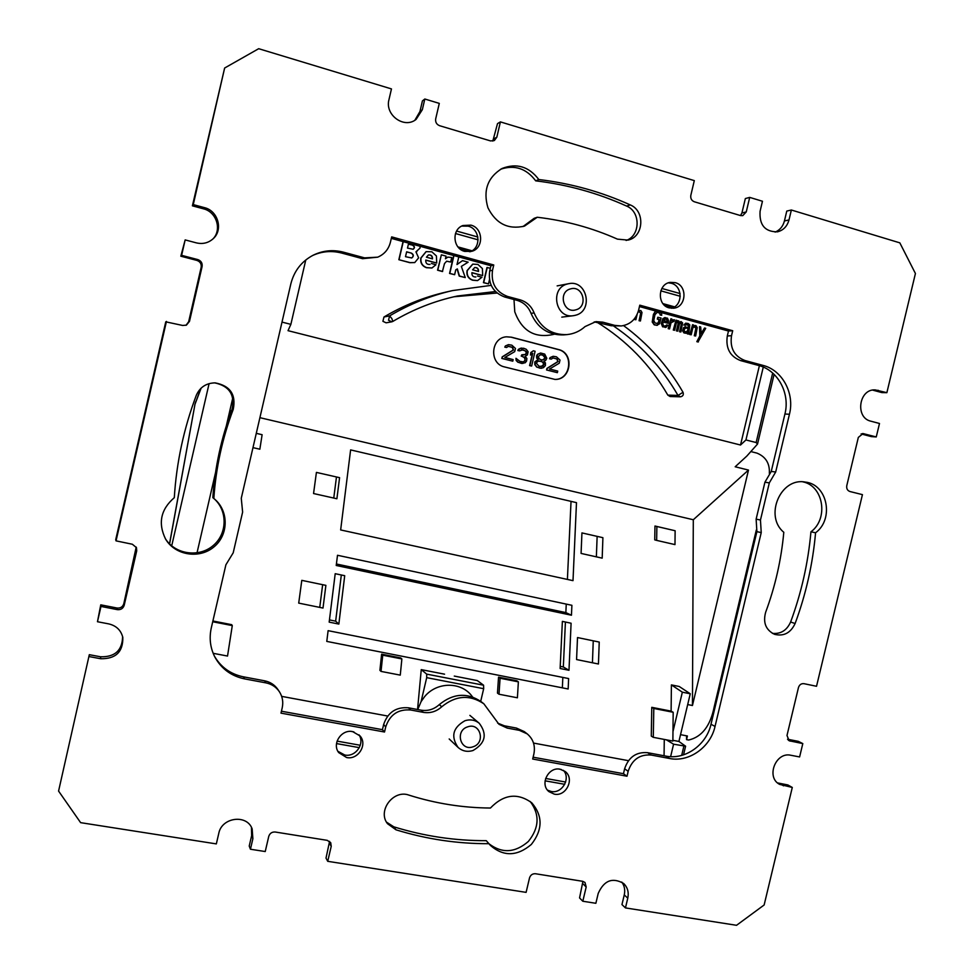 <?xml version="1.0" encoding="UTF-8"?>
<svg xmlns="http://www.w3.org/2000/svg" width="974" height="974" viewBox="0 0 974 974"><rect width="100%" height="100%" fill="white"/><g stroke="black" fill="none" stroke-linecap="round" stroke-linejoin="round"><path stroke-width="1.46" d="M748.482 470.077L692.453 705.505L693.305 519.751L748.482 470.077L735.175 466.777L746.802 456.1L757.516 444.059L756.128 442.537L772.674 373.042M769.338 473.401C769.91 463.514 765.795 456.757 756.956 453.117L750.881 451.583M680.534 734.664L687.413 735.991L686.548 739.631L688.667 740.033C701.852 736.977 710.35 725.959 714.173 706.966L756.335 529.966M692.453 705.505L687.693 704.567M686.548 739.631L686.573 735.82M171.692 545.878L209.093 383.622M197.016 552.879L215.51 472.731M226.358 425.748L232.786 397.903M513.992 299.517L514.771 311.85C522.003 331.27 535.164 338.745 554.279 334.252M756.128 442.537L745.938 439.956L740.52 445.021L288.024 330.673L290.873 324.354L305.775 259.973M469.87 251.742L460.142 249.052M495.425 291.543L457.439 295.999C434.769 300.844 413.232 309.318 392.839 321.42L391.779 321.822L392.839 321.42L391.852 318.547L389.612 315.893C409.506 304.095 430.484 295.658 452.545 290.581L445.849 292.115C424.153 297.107 403.516 305.41 383.963 317L382.916 321.323L386.094 322.82L391.779 321.822L388.529 320.263L389.612 315.893L383.963 317M454.042 296.753L497.044 293.028M596.697 322.017C626.55 340.425 650.255 364.8 667.835 395.127L670.075 396.515L680.266 396.82L678.001 395.42C661.894 367.49 640.539 344.443 613.937 326.253M672.754 307.833L664.95 305.666M740.52 445.021L759.391 365.688M638.055 312.143L639.346 311.583L640.636 313.263L639.078 320.738L640.429 320.982L642.012 312.508L640.795 310.523L638.445 310.816M639.127 310.402L638.494 310.609M634.804 318.303L634.524 319.509L635.876 319.74L637.106 314.505M655.782 311.047L653.761 314.407L652.495 320.641L653.737 324.269L656.415 325.328L659.483 323.867L661.066 318.048L657.754 317.281L657.316 319.131L659.081 319.618L658.497 322.09L657.353 323.417L655.088 322.991L653.749 320.653L654.942 314.736L657.267 312.228L659.751 313.238L660.177 314.992L661.723 315.272L661.529 312.63M655.539 310.986L653.396 314.444L652.227 322.017L654.284 324.878L657.474 325.279M665.157 317.536L662.856 318.681L661.297 323.502L662.6 326.814L666.447 327.069L667.75 325.133L664.171 326.12L663.136 325.182L662.746 322.455L662.892 321.834L668.188 323.283L668.566 320.763L667.507 318.181L664.499 317.682L661.906 321.566L662.454 326.314L665.522 327.471M666.764 324.866L665.327 326.18M662.856 321.968L668.188 323.283M672.742 321.31L674.069 321.286L674.434 319.752L671.451 320.896L671.89 319.046L670.916 318.778L668.59 328.64L669.564 328.908L671.025 322.747L674.069 321.286M673.387 319.789L671.549 320.483M670.916 318.778L668.213 328.664L669.564 328.908M677.38 322.004L678.16 323.526L676.419 330.904L677.77 331.136L679.511 323.758L680.582 322.747L681.666 324.342L679.913 331.72L680.887 331.988L682.604 322.966L681.069 321.566L679.609 322.479L678.732 320.921L676.76 321.371L676.979 320.446L676.005 320.178L673.667 330.016L674.641 330.283L676.467 322.601L677.661 321.944L678.537 323.49L676.796 330.868L677.77 331.136M680.388 322.832L681.276 324.379L679.535 331.744L680.887 331.988M681.069 321.566L679.523 322.236M677.953 320.714L676.857 320.945M676.005 320.178L673.29 330.052L674.641 330.283M685.672 323.149L683.809 325.072L687.985 324.768L689.008 325.706L688.837 327.288L684.539 327.094L683.005 330.929L683.687 332.414L685.562 333.254L687.681 332.195L687.705 333.839L688.667 334.106L689.811 324.939L688.277 323.538L685.672 323.149L684.186 325.036L685.16 325.304M686.463 324.488L688.618 325.73L688.484 327.191M685.452 326.692L683.614 327.629L682.628 330.953L684.016 332.962L686.609 333.218M687.279 332.791L687.315 333.863L688.667 334.106M694.596 326.728L695.85 328.36L694.304 335.762L695.655 336.006L697.226 327.629L696.045 325.669L693.159 326.509L693.525 324.975L692.551 324.707L690.225 334.52L691.199 334.788L692.867 327.739L694.973 326.68L696.24 328.335L694.681 335.738L695.655 336.006M695.266 325.462L693.257 326.083M692.551 324.707L689.836 334.557L691.199 334.788M699.527 326.631L699.819 335.969L696.824 341.655L697.981 341.971L705.712 328.323L704.555 328.007L701.292 333.948L700.683 326.947L699.527 326.631L700.209 335.933L697.201 341.643L698.37 341.947M704.555 328.007L701.243 333.364M511.496 337.199L506.602 336.809C490.677 337.515 488.899 363.752 504.532 366.93L554.924 379.41C571.3 380.225 574.55 352.941 558.479 349.52L511.496 337.199L506.456 336.821M403.066 241.589L398.853 259.705L409.908 262.7L414.668 262.578M415.995 251.876L416.835 251.633M426.04 251.682L420.805 258.073C420.184 262.822 422.059 266.024 426.429 267.704L431.835 268.008M429.887 264.429L429.997 264.404C426.977 264.648 425.565 263.199 425.772 260.058L436.705 263.041L436.425 255.967L431.847 251.791L426.149 251.633L421.036 258C420.415 262.737 422.29 265.951 426.661 267.631L431.957 267.972L435.962 264.733L431.409 263.491M425.735 260.192L436.705 263.041M441.356 254.835L437.557 270.2L442.415 271.527L444.497 263.577L446.676 261.19L450.682 262.03L451.729 257.513L447.833 257.112L445.435 258.792L446.055 256.125L441.356 254.835L437.789 270.139L442.659 271.454M450.682 262.03L446.555 261.227M445.508 258.512L447.711 257.148M453.726 255.517L449.55 273.45L454.639 274.705L455.759 269.859L457.33 268.897L459.46 276.007L465.268 277.59L461.347 266.389L468.129 262.176L462.54 260.642L457.001 264.538L458.791 256.905M457.098 269.031L459.204 276.08L465.268 277.59M462.54 260.642L457.037 264.417M490.336 268.264L486.976 267.497L483.433 282.655L488.485 283.884L489.447 279.757M472.682 264.173L467.021 270.675C466.388 275.374 468.226 278.552 472.524 280.195L477.443 280.609M475.738 277.018L475.872 276.981C472.999 277.079 471.684 275.63 471.927 272.635L482.666 275.569L482.41 268.556L477.917 264.429L472.804 264.137L467.276 270.602C466.643 275.313 468.482 278.479 472.78 280.135L477.577 280.585L481.935 277.249L477.467 276.032M471.891 272.769L482.666 275.569M665.559 318.766L667.093 320.166L667.153 321.688M686.049 327.97L688.168 328.542L687.388 330.953L685.696 331.988M502.487 356.849L513.529 349.983L512.567 347.377L508.416 346.306L506.565 347.499L505.08 347.109L505.676 345.916L508.489 344.638L511.825 345.173L515.453 348.461L514.71 351.626L504.861 357.458L513.152 359.601L512.787 361.171L502.121 358.42L502.207 356.861L513.249 349.995L512.287 347.401L508.343 346.33M525.254 362.718L521.638 363.46L518.18 362.231L516.403 360.441L515.964 358.31L519.946 361.354L523.269 361.878L525.108 360.672L525.108 358.006L521.504 356.07L521.796 354.804L525.631 354.463L526.666 352.722L526.289 351.626L522.977 349.751L519.592 350.883L518.107 350.494L520.177 348.363L523.647 348.254L526.228 349.264L528.139 351.772L527.397 354.913L525.181 356.35L526.873 358.456L526.581 361.062L525.254 362.718M531.646 366.041L529.88 365.579L532.766 353.306L530.489 355.047L531.073 352.539L533.35 350.786L535.116 351.249L531.646 366.041L529.588 365.591L532.413 353.574M538.111 359.698L536.65 356.654L537.831 354.293L540.619 353.014L544.709 354.086L546.816 358.298L545.72 360.343L543.967 361.22L545.428 362.925L545.416 365.591L543.37 367.722L540.144 368.233L537.003 367.088L535.091 364.593L535.103 361.926L538.111 359.698L536.637 358.079L536.577 355.729L537.526 354.305L540.619 353.014M539.048 366.285L542.786 366.248L544.174 364.276L543.589 362.791L541.471 361.244L537.745 361.269L536.345 363.241L539.048 366.285M542.956 354.962L540.533 354.658L538.184 356.715L539.499 359.065L541.775 359.99L544.405 359.333L545.355 357.921L544.052 355.583L540.509 354.67M547.242 368.391L558.114 361.561L557.177 358.992L553.098 357.933L551.272 359.126L549.811 358.749L550.395 357.568L553.171 356.289L556.458 356.813L560.013 360.063L559.271 363.192L549.567 369L557.725 371.094L557.359 372.665L546.864 369.962L546.938 368.403L557.81 361.573L556.872 359.004L553.037 357.957M408.423 244.157L412.903 245.241C414.839 246.495 414.924 247.834 413.159 249.259L407.497 248.09L408.447 244.024L412.903 245.241M413.049 249.295C414.693 247.834 414.571 246.519 412.672 245.326M406.608 251.937L411.478 253.13C413.828 254.664 413.913 256.272 411.746 257.964L405.501 256.698L406.633 251.803L411.478 253.13M411.637 258C413.694 256.272 413.56 254.677 411.259 253.203M432.298 258.816C432.298 256.04 430.971 254.774 428.304 255.005M478.307 271.381C478.356 268.763 477.114 267.485 474.606 267.57M693.305 519.751L259.912 417.676M231.435 410.967L229.852 410.59M282.01 322.102L290.873 324.354M745.938 439.956L763.275 367.088M674.568 306.847L662.953 303.632M457.963 246.909L472.049 250.805M213.16 653.311L227.526 656.05L232.287 625.6L231.678 624.675L212.904 620.986M387.701 716.036L281.669 696.373M417.554 709.51L421.255 669.625L444.57 674.178M480.706 701.329L483.676 688.703L483.579 685.209L477.321 680.57L454.286 676.078M628.437 760.67L533.533 743.077M664.061 755.775L664.28 739.424M653.298 737.33L651.277 736.088L651.776 707.331L653.798 708.463L653.298 737.33L666.362 739.826L673.582 744.197L670.623 756.652M672.876 740.301L678.915 741.457L690.262 693.768L679.195 686.475L671.403 684.905L671.11 711.13L651.776 707.331M400.667 657.925L381.613 654.175L379.897 670.331L381.029 671.403L400.265 675.128L401.872 658.935L400.667 657.925M498.542 677.186L516.78 680.765L518.375 681.849L517.401 697.786L499.005 694.231L500.076 678.245L498.542 677.186L497.471 693.098L499.005 694.231M568.621 678.561L568.159 688.983L326.777 641.403L328.116 630.665L568.621 678.561M252.984 447.638L259.851 449.209L262.116 434.708L256.296 433.32M656.646 540.387L674.982 544.6L675.128 530.745L654.978 526.021L656.878 526.496L656.646 540.387L654.735 539.864L654.978 526.021M350.616 449.903L340.656 529.941L573.004 580.65L576.486 502.645L350.616 449.903M337.503 555.277L336.225 565.48L571.458 615.227L571.896 605.304L337.503 555.277M335.202 573.698L344.711 575.695L338.842 624.078L329.175 622.13L335.202 573.698M571.093 623.226L568.986 670.282L560.123 668.505L562.375 621.388L571.093 623.226M298.714 603.113L301.794 580.358L325.888 585.362L323.003 608.056L298.714 603.113M313.555 493.538L336.894 498.761L339.585 477.674L316.416 472.402L313.555 493.538M598.45 664L599.229 642.061L577.509 637.556L576.571 659.556L598.45 664M602.188 558.151L581.076 553.427L581.941 532.912L602.906 537.685L602.188 558.151M571.032 501.379L567.404 579.433M562.838 677.417L562.351 687.839M566.247 604.099L565.857 612.597L571.458 615.227M565.857 612.597L336.407 563.995M341.314 574.977L335.653 621.168L329.456 619.914M565.419 622.033L563.325 666.971L560.233 666.35M319.74 607.386L322.65 584.692M333.765 498.055L336.468 476.968M592.436 662.783L593.251 640.819M596.368 556.848L597.135 536.37M353.891 731.9L351.407 731.45M561.292 769.497L559.003 769.083M673.582 744.197L685.599 746.206L678.915 741.457M472.585 696.97L472.159 696.434C461.542 681.52 436.912 681.496 424.603 696.654L421.085 701.621L417.749 709.547M421.085 701.621L426.697 677.648L426.709 674.13L421.255 669.625M671.11 711.13L673.18 712.274L653.798 708.463M671.403 684.905L682.348 692.185L672.973 731.608L673.18 712.274M690.262 693.768L682.348 692.185M666.362 739.826L672.876 741.068L672.973 731.608M232.287 625.6L212.722 621.753M335.653 621.168L338.842 624.078M563.325 666.971L568.986 670.282M401.872 658.935L382.745 655.185L381.613 654.175M382.745 655.185L381.029 671.403M500.076 678.245L518.375 681.849M262.116 434.708L256.284 433.357M675.128 530.745L656.878 526.496M635.316 317.597L634.878 319.472L635.876 319.74M638.834 311.631L641.002 313.214L639.443 320.702L640.429 320.982M656.78 312.277L659.41 312.666L660.542 314.955L661.723 315.272M658.12 317.244L657.681 319.095L659.447 319.582L658.448 322.918L656.853 323.478M663.452 320.349L665.924 318.729L667.47 320.129L667.494 321.785L663.452 320.349M688.545 328.518L687.766 330.917L685.854 332.024L684.052 330.88L684.564 328.737L686.402 327.934L688.168 328.542M554.778 379.397C571.044 380.03 574.149 352.941 558.163 349.544L511.216 337.223M512.787 361.171L501.841 358.444L502.207 356.861M506.565 347.499L504.8 347.134L505.396 345.94L508.489 344.638M519.592 350.883L517.827 350.518L518.412 349.325L521.504 348.035M522.941 355.096L525.339 354.475L526.374 352.734L525.266 350.786L521.358 349.715M523.05 361.865L524.377 361.244L525.108 359.43L524.085 357.154L521.212 356.082L521.796 354.804M522.892 363.448L517.888 362.243L516.123 360.453L515.964 358.31M530.489 355.047L530.781 352.551L533.35 350.786M541.678 368.294L536.698 367.088L534.799 364.605L534.811 361.938L537.818 359.71M557.359 372.665L546.572 369.962L546.938 368.403M551.272 359.126L549.506 358.761L550.091 357.58L553.171 356.289M541.191 366.577L543.882 364.276L542.274 361.865L539.024 360.952M542.737 359.978L545.063 357.933L542.652 354.974M398.853 259.705L410.127 262.627L414.778 262.542L418.637 257.83L415.935 251.84L419.977 248.127L420.159 246.288M403.26 241.637L399.072 259.632M432.505 258.865L426.429 257.209L428.426 254.969C431.214 254.652 432.566 255.955 432.505 258.865M453.945 255.578L449.793 273.39L454.639 274.705M487.243 267.424L483.701 282.582L488.485 283.884M478.538 271.454L472.585 269.822L474.728 267.533C477.382 267.375 478.66 268.678 478.538 271.454M212.843 239.044C222.169 229.949 216.618 211.869 203.481 208.826L192.402 205.831L224.641 68.022L258.682 48.7L391.463 88.914L388.967 99.665C384.657 115.029 404.32 129.189 416.117 119.376L422.339 109.697L424.822 99.007L439.298 103.39L435.695 118.84C435.256 122.164 436.559 124.453 439.603 125.707L490.567 140.926L494.366 140.524L496.837 137.164L500.405 121.896L694.304 180.616L690.834 195.311C690.383 198.465 691.54 200.62 694.304 201.764L740.496 215.571L741.92 212.989L745.354 198.55L749.7 197.393L762.459 201.253L760.085 211.248C759.196 225.006 764.98 231.873 777.435 231.836C783.364 230.327 787.211 226.358 789.001 219.941L791.363 210.007L899.83 242.855L915.426 273.499L886.876 392.668L875.151 389.892C858.8 388.821 854.892 417.858 870.914 421.206L879.498 423.483L876.259 436.949L863.074 433.576L858.337 437.399L846.783 485.636C846.357 488.619 847.404 490.592 849.961 491.529L862.44 494.634L816.529 686.28L803.952 683.675C801.249 683.419 799.423 684.71 798.461 687.571L786.992 735.48L789.184 740.776L802.807 743.588L799.605 756.944L790.912 755.276C775.706 751.49 765.674 777.374 779.638 784.387L792.288 787.455L764.14 904.98L736.539 925.3L625.454 907.914L627.78 898.162C628.985 892.269 627.609 887.375 623.664 883.491C612.476 877.111 603.99 880.435 598.194 893.475L595.869 903.288L582.817 901.242L586.19 886.985L584.997 882.468L582.683 881.312L535.457 873.739C532.498 873.581 530.513 874.981 529.515 877.951L526.106 892.367L327.727 861.32L331.221 846.345L330.734 842.741L327.276 840.355L275.228 832.015C271.977 831.82 269.81 833.281 268.751 836.398L265.232 851.544L250.44 849.231L252.875 838.748L252.156 828.911C247.006 813.947 221.731 817.21 218.785 833.354L216.338 843.898L80.623 822.653L58.574 791.071L89.316 654.686L100.529 656.78C114.944 657.146 122.31 650.401 122.614 636.546M89.45 656.634L100.748 658.741C115.772 658.96 123.126 651.862 122.821 637.446C120.983 630.215 116.296 625.698 108.759 623.896L97.473 621.729L100.76 604.842L116.99 608.019C120.447 608.36 122.724 606.924 123.808 603.71L136.202 547.084M58.574 791.071L89.316 654.686M250.44 849.231L249.222 846.053L251.645 835.643L251.462 827.425M327.727 861.32L326.01 858.106L329.577 841.366M582.817 901.242L579.554 897.931L582.915 881.36M625.454 907.914L621.96 904.59L624.261 894.899C625.32 890.053 624.48 885.768 621.777 882.054M777.569 782.913L787.856 784.947L792.288 787.455M787.528 739.229L798.303 741.348L802.807 743.588M876.259 436.949L871.292 436.596L861.101 433.929M886.876 392.668L881.835 392.583L872.643 390.111M775.146 232.104C779.906 230.071 782.999 226.358 784.435 220.952L786.773 211.078L791.363 210.007M492.807 141.072L497.507 123.625L500.405 121.896M414.887 120.204L419.94 111.535L422.412 100.919L424.822 99.007M185.997 325.304L188.652 321.773L201.168 267.302C201.606 263.917 200.181 261.616 196.906 260.411L180.823 256.211L185.157 239.908L196.334 242.867C202.872 244.377 208.546 242.94 213.355 238.557C223.363 229.608 217.957 210.749 204.43 207.632L193.266 204.601L224.641 68.022M97.473 621.729L100.979 606.437L117.33 609.639C120.813 609.967 123.101 608.519 124.197 605.292L136.713 550.858L136.47 547.656L132.354 544.247L116.04 540.862L115.711 539.718L165.763 321.834L182.662 325.462L186.411 325.133L189.492 321.371L202.105 266.523C202.531 263.102 201.107 260.788 197.807 259.583L181.614 255.346L185.157 239.908M377.693 257.173L364.568 257.867L343.493 252.181C332.962 249.466 322.844 250.488 313.141 255.225C301.563 261.385 294.124 270.942 290.836 283.897L241.272 498.262L242.623 512.093L233.2 552.83L225.895 564.786L211.273 627.999C209.045 638.226 210.25 647.917 214.889 657.085C221.39 668.834 231.276 676.09 244.571 678.878L265.914 682.871C271.612 684.028 276.08 686.95 279.319 691.613C282.509 696.568 283.471 701.986 282.204 707.879L280.975 713.138L384.523 732.01L385.728 726.86C389.904 714.575 398.256 708.962 410.784 710.009L423.373 712.371C430.24 713.455 436.364 711.592 441.733 706.771C455.722 695.399 469.748 694.401 483.834 703.776L498.992 724.303L507.198 728.077L519.337 730.342L527.202 733.872C533.253 739.035 535.481 745.743 533.874 754.01L532.681 759.026L626.988 776.217L628.157 771.298C632.126 759.562 639.821 754.156 651.265 755.057L669.564 758.49C688.971 762.557 710.496 747.253 715.038 726.434L761.23 532.608L760.463 520.031L769.314 482.873L775.681 472.013L789.439 414.254C794.833 393.447 782.402 370.181 763.056 365.408L744.988 360.526C734.262 356.362 729.769 348.083 731.523 335.701L732.704 330.734L639.784 305.166L638.591 310.231C635.949 319.35 630.202 324.586 621.351 325.949L614.789 325.389L602.809 322.163L595.942 321.615L585.057 326.582C579.834 331.257 573.796 333.936 566.929 334.606C551.588 335.019 540.655 327.788 534.117 312.922C531.439 306.201 526.739 301.843 520.055 299.822L507.624 296.473C495.839 291.957 490.811 283.203 492.54 270.2L493.757 264.977L391.67 236.889L390.428 242.209C388.577 249.356 384.328 254.336 377.693 257.173L362.559 258.682L341.618 253.045C331.489 250.428 321.724 251.304 312.313 255.651M566.929 334.606L563.666 334.898C548.411 335.299 537.538 328.116 531.049 313.36C528.371 306.688 523.72 302.342 517.06 300.345L504.715 297.009C492.99 292.529 487.998 283.836 489.715 270.93L490.933 265.744L391.329 238.362M621.351 325.949L611.234 325.742L594.225 321.883M533.119 757.2L623.457 773.697L624.614 768.803C628.559 757.151 636.217 751.782 647.588 752.683L665.79 756.092C685.087 760.146 706.491 744.952 711.008 724.254L756.895 531.646L756.128 519.142L764.919 482.215L771.25 471.428L784.922 414.023C790.267 393.35 777.909 370.242 758.661 365.481L740.703 360.636C730.037 356.496 725.569 348.278 727.298 335.981L728.479 331.026L639.455 306.567M497.653 723.11L504.362 725.8L516.427 728.065L524.231 731.571L527.202 733.872M281.425 711.215L382.441 729.672L383.634 724.546C387.774 712.347 396.077 706.771 408.532 707.818L421.036 710.168C427.866 711.251 433.941 709.401 439.286 704.616C453.178 693.318 467.13 692.331 481.132 701.657L483.834 703.776M214.402 656.123C220.928 667.263 230.582 674.166 243.378 676.82L264.575 680.802C270.248 681.958 274.68 684.856 277.894 689.495L279.319 691.613M671.536 308.271C683.018 305.459 682.835 285.893 671.269 283.264L668.444 282.85M547.522 790.145L551.162 791.472C562.022 793.956 571.056 778.311 563.386 770.337M470.479 251.645C481.448 247.372 479.829 228.841 468.214 226.163L461.713 226.09M337.917 751.319L344.772 755.008C355.486 757.407 365.128 743.71 359.004 734.81M772.394 633.344C780.771 634.184 786.834 630.409 790.62 622.009C801.407 592.849 808.176 562.777 810.94 531.816C828.789 518.765 823.59 485.904 802.868 481.85M386.52 822.153L393.849 826.841C424.165 836.191 454.968 840.806 486.282 840.672L490.47 845.481C503.534 856.767 517.145 856.426 531.341 844.446C542.798 829.787 542.944 815.908 531.767 802.807C517.511 792.532 503.741 794.273 490.433 808.03C462.796 807.848 435.658 803.55 408.995 795.137C393.447 789.269 377.206 810.758 387.494 823.687L395.992 829.811C426.502 839.211 457.5 843.825 488.997 843.691M489.167 843.91C502.109 853.65 515.173 852.834 528.371 841.451C539.279 827.815 539.888 814.508 530.221 801.505M213.83 498.469C215.911 467.885 222.376 438.203 233.224 409.421C236.244 394.616 230.217 385.765 215.144 382.867C206.171 383.062 199.889 387.226 196.285 395.347C183.818 428.426 176.489 462.528 174.297 497.677C160.734 509.402 157.825 523.196 165.568 539.06C175.137 555.46 199.5 559.259 214 546.877C228.78 534.823 228.927 510.766 214.231 498.798L212.831 497.641C214.901 467.264 221.317 437.789 232.092 409.214C235.111 394.762 229.292 385.984 214.633 382.855M165.239 538.488C174.979 554.389 198.842 557.846 213.05 545.671C227.526 533.801 227.843 510.291 213.623 498.298M626.124 240.456C640.49 235.83 640.855 211.735 626.611 206.074C597.878 193.059 567.574 184.646 535.7 180.847C526.374 168.453 514.686 164.582 500.636 169.22M522.953 226.577L534.154 218.322L537.258 217.251C565.322 220.538 592.046 227.831 617.455 239.141L627.974 240.103C643.753 237.047 645.482 210.968 630.275 204.93C601.384 191.829 570.898 183.356 538.817 179.533C528.894 166.505 516.646 162.816 502.06 168.478C487.621 177.402 482.909 190.502 487.925 207.754C495.949 223.703 508.136 229.827 524.487 226.114L537.258 217.251M100.979 606.437L100.76 604.842M116.04 540.862L166.444 321.432M180.823 256.211L181.614 255.346M192.402 205.831L193.266 204.601M740.496 215.571L742.76 215.631L746.254 211.918L749.7 197.393M669.211 307.881L673.497 308.222C686.39 307.382 687.851 285.54 675.177 282.643L670.368 282.363C657.742 283.714 656.793 305.154 669.211 307.881M560.16 769.229C548.459 766.465 539.499 784.326 548.946 791.631L554.279 794.139C566.223 796.878 574.977 778.494 565.09 771.457L560.16 769.229M464.768 251.414L471.854 251.292C484.005 248.127 483.299 227.977 470.905 225.14L463.003 225.505C451.425 229.34 452.776 248.747 464.768 251.414M352.661 731.608C341.509 729.027 331.696 743.807 338.733 752.622L346.61 757.529C358.128 760.134 367.795 744.562 360.051 735.942L352.661 731.608M795.113 623.53C805.973 594.189 812.791 563.934 815.567 532.778C834.45 519.02 827.425 484.115 805.181 482.069C780.624 477.199 764.006 516.147 783.802 532.279C781.282 559.746 775.231 586.421 765.637 612.305C762.849 622.666 765.82 630.008 774.525 634.317C783.766 636.582 790.632 632.978 795.113 623.53L790.62 622.009M382.441 729.672L384.523 732.01M623.457 773.697L626.988 776.217M756.895 531.646L761.23 532.608M771.25 471.428L775.681 472.013M728.479 331.026L732.704 330.734M490.933 265.744L493.757 264.977M810.94 531.816L815.567 532.778M535.7 180.847L538.817 179.533M567.623 283.933C549.616 287.878 555.265 318.827 573.357 315.698L575.354 315.296C593.787 311.144 587.115 279.404 568.646 283.702L567.623 283.933M570.606 288.876C557.761 291.774 563.228 313.811 575.768 309.854C588.527 306.944 583.158 285.005 570.606 288.876M465.012 720.699C452.898 727.541 450.585 736.454 458.084 747.423C462.37 751.185 467.35 752.22 473.011 750.516C485.405 743.259 487.475 734.177 479.232 723.256C475.068 719.956 470.32 719.104 465.012 720.699M467.678 726.847C454.7 730.646 460.361 751.599 473.035 746.79C485.929 742.979 480.377 722.111 467.678 726.847M169.586 543.955L194.995 404.222L169.513 543.882M200.729 388.516L194.995 404.222L201.143 388.115M680.096 293.564L661.857 288.462L680.096 293.551M477.844 237.011L456.599 231.057L477.844 236.999M680.266 296.266L660.81 290.836M478.076 239.835L455.491 233.529M457.439 295.999C434.781 300.844 413.256 309.306 392.875 321.383M452.545 290.581L491.188 285.37L452.545 290.581M681.678 755.41L683.87 746.157M337.077 741.117L360.283 745.268M545.623 778.445L565.651 782.037M426.709 674.13L483.579 685.209M336.517 743.564L359.309 747.642L336.517 743.588M545.075 780.807L564.725 784.314L545.075 780.819M483.676 688.703L426.697 677.648M667.835 395.127L678.001 395.42L683.018 392.291C667.847 365.92 648.039 343.688 623.579 325.596M681.849 396.357L680.266 396.82C682.932 396.345 683.845 394.835 683.018 392.291M117.33 609.639L116.99 608.019M123.808 603.71L124.197 605.292M136.713 550.858L136.238 549.653M189.492 321.371L188.652 321.773M201.168 267.302L202.105 266.523M196.906 260.411L197.807 259.583M203.481 208.826L204.43 207.632M741.92 212.989L746.254 211.918M784.435 220.952L789.001 219.941M788.283 740.155L790.206 741.129M779.2 783.327L783.595 785.835M329.48 843.228L331.221 846.345M251.645 835.643L252.875 838.748M586.19 886.985L582.915 883.759M624.261 894.899L627.78 898.162M863.804 433.698L862.331 433.588M873.301 390.27L878.304 390.343M493.964 138.795L496.837 137.164M422.339 109.697L419.94 111.535M100.529 656.78L100.748 658.741M244.571 678.878L243.378 676.82M264.575 680.802L265.914 682.871M383.634 724.546L385.728 726.86M410.784 710.009L408.532 707.818M423.373 712.371L421.036 710.168M439.286 704.616L441.733 706.771M507.198 728.077L504.362 725.8M516.427 728.065L519.337 730.342M624.614 768.803L628.157 771.298M651.265 755.057L647.588 752.683M669.564 758.49L665.79 756.092M711.008 724.254L715.038 726.434M756.128 519.142L760.463 520.031M764.919 482.215L769.314 482.873M789.439 414.254L784.922 414.023M758.661 365.481L763.056 365.408M740.703 360.636L744.988 360.526M727.298 335.981L731.523 335.701M611.234 325.742L614.789 325.389M602.809 322.163L599.327 322.528M534.117 312.922L531.049 313.36M517.06 300.345L520.055 299.822M504.715 297.009L507.624 296.473M489.715 270.93L492.54 270.2M362.559 258.682L364.568 257.867M343.493 252.181L341.618 253.045M395.992 829.811L393.849 826.841M233.224 409.421L232.092 409.214M630.275 204.93L626.611 206.074M195.64 401.848L194.763 405.026M757.541 443.974L774.099 374.369M683.541 754.85L685.599 746.206M557.152 285.893L568.646 283.702M561.791 317.134L573.357 315.698M469.882 715.379L479.232 723.256M449.197 738.974L458.084 747.423"/></g></svg>
